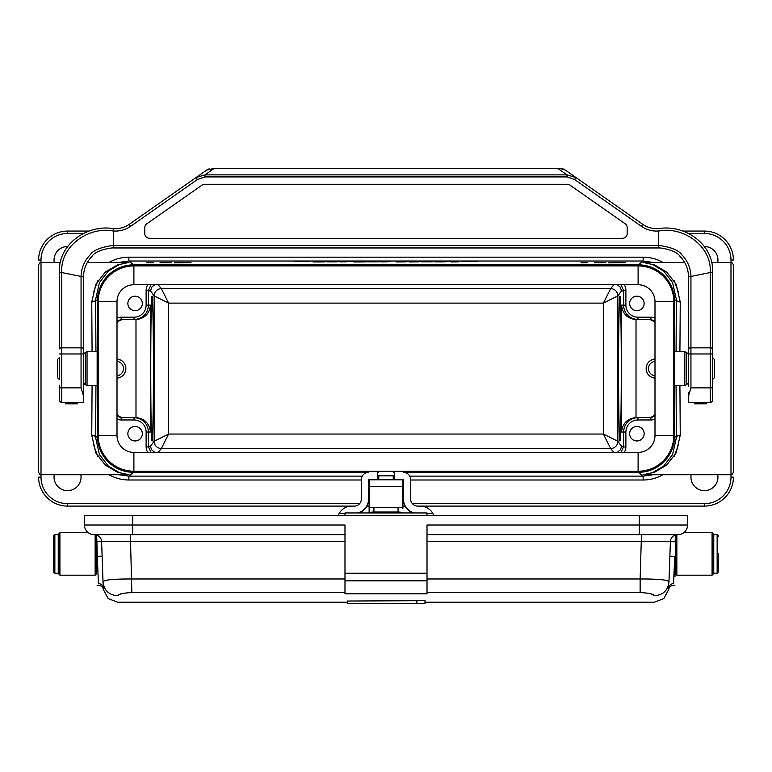 <?xml version="1.0" encoding="UTF-8"?>
<svg xmlns="http://www.w3.org/2000/svg" width="772" height="772" viewBox="0 0 772 772"><rect width="100%" height="100%" fill="white"/><g stroke="black" fill="none" stroke-linecap="round" stroke-linejoin="round"><path stroke-width="1.16" d="M627.25 233.482A4.825 4.825 0 0 1 622.425 238.307L149.575 238.307A4.825 4.825 0 0 1 144.75 233.482L144.75 227.75A4.825 4.825 0 0 1 146.805 223.793L202.013 185.135A4.825 4.825 -17.7 0 1 204.783 184.267L567.217 184.267A4.825 4.825 17.3 0 1 569.987 185.135L625.195 223.793A4.825 4.825 0 0 1 627.25 227.75L627.25 233.482M113.388 230.992L113.388 228.657L113.388 230.992A26.537 26.537 0 0 0 130.651 226.273L129.271 224.295L196.03 177.55L204.985 174.868L204.985 176.913L197.41 179.519L130.651 226.273M575.97 177.55L574.59 179.519L567.015 176.913L567.015 174.868L575.97 177.55L565.316 170.091L559.787 168.344A9.65 9.65 -150.1 0 1 565.316 170.091L642.729 224.295A24.125 24.125 0 0 0 656.567 228.657L658.612 228.657C684.407 224.102 713.724 243.827 712.653 272.082L712.653 385.199M642.729 224.295L638.888 221.603L642.729 224.295L641.349 226.273L574.59 179.519M557.693 168.344L214.307 168.344L204.985 174.868L567.015 174.868L557.693 168.344L559.787 168.344M207.282 169.705A9.65 9.65 -29.9 0 0 206.684 170.091L196.03 177.55L206.684 170.091L214.307 168.344M196.03 177.55L197.41 179.519M113.416 228.657L115.433 228.657A24.125 24.125 0 0 0 129.271 224.295M209.144 168.846A9.65 9.65 -29.9 0 0 207.504 169.57M113.388 247.957L113.388 245.544C114.681 245.293 95.033 246.934 90.025 254.982C84.322 260.946 81.33 268.096 81.06 276.424L83.472 276.907L83.472 395.882L81.06 387.882L81.06 347.844L61.76 347.844L61.76 272.564C59.955 245.197 90.17 225.974 113.388 231.069L113.388 245.544L658.612 245.544L658.612 247.957L113.388 247.957C116.717 247.31 96.355 248.825 91.955 256.439C86.454 262.104 83.627 268.926 83.472 276.907L59.541 272.12M83.472 395.882L83.472 402.357L61.76 402.357A2.413 2.413 0 0 1 59.347 399.944L59.347 385.199M83.472 343.965L83.472 353.962L61.76 353.962L61.76 347.844A2.413 1.023 180 0 0 59.347 348.867L59.347 272.082C58.276 243.827 87.593 224.102 113.388 228.657M83.472 346.869L83.472 348.867A2.413 1.023 0 0 0 81.06 347.844L81.06 276.424M688.528 343.965L688.528 346.869M688.528 395.882L690.94 387.882L690.94 353.962L688.528 353.962L688.528 348.867L688.528 386.483M694.559 403.804L706.621 403.785L694.559 403.804L694.559 402.357L688.528 402.357L710.24 402.357A2.413 2.413 0 0 0 712.653 399.944L712.653 348.867A2.413 1.023 180 0 0 710.24 347.844L710.24 387.882L712.653 387.882M690.94 387.882L710.24 387.882L710.24 402.357L688.528 402.357L688.528 392.707M658.612 247.957C655.283 247.31 675.645 248.825 680.045 256.439C685.546 262.104 688.373 268.926 688.528 276.907L712.653 272.082M688.528 276.907L688.528 348.867A2.413 1.023 180 0 1 690.94 347.844L710.24 347.844L710.24 272.564C712.045 245.197 681.83 225.974 658.612 231.069L658.612 245.544C657.319 245.293 676.967 246.934 681.975 254.982C687.678 260.946 690.67 268.096 690.94 276.424L690.94 353.962L712.653 353.962M77.441 402.473L65.379 402.473L65.379 403.804L77.441 403.804L77.441 402.357L83.472 402.357M65.379 402.473L61.76 402.357L61.76 387.882L59.347 387.882M706.621 403.785L706.621 402.357L710.568 402.337M694.559 402.473L706.621 402.473M129.03 474.732L117.508 472.271L105.397 465.149L95.834 452.903L91.752 435.196A3.86 2.422 -179.3 0 1 95.612 437.618L97.465 436.132A36.197 36.188 141.3 0 0 133.653 472.319L368.63 472.348A7.237 7.237 -0 0 0 361.392 479.586L361.392 498.886A7.237 7.237 180 0 1 354.155 506.123L351.743 506.123A14.475 14.475 -0 0 0 338.242 515.358M433.758 515.358A14.475 14.475 -0 0 0 432.793 513.351L432.793 513.351A14.475 14.475 -0 0 0 420.257 506.123L417.845 506.123A7.237 7.237 180 0 1 410.607 498.886L410.607 479.586A7.237 7.237 -0 0 0 403.37 472.348L638.347 472.319A36.197 36.188 -141.3 0 0 674.535 436.132L674.535 301.032A36.197 36.188 141.3 0 0 638.347 264.844L133.653 264.844A36.197 36.188 -141.3 0 0 97.465 301.032L95.612 299.546L95.94 351.694M642.97 262.432L654.492 264.892L666.603 272.014L676.166 284.26L680.248 301.968L679.92 351.694M679.92 385.469L680.248 435.196L676.176 452.875L666.612 465.14L654.424 472.3L643.037 474.732L730.987 474.732L730.987 260.019A26.537 26.537 0 0 0 704.45 233.482L689.222 233.482M91.752 435.196L92.08 385.469M92.08 351.694L91.752 301.968L95.825 284.289L105.388 272.024L117.576 264.864L128.963 262.432L87.41 262.432M128.934 474.732L41.012 474.732C40.511 475.253 39.7 474.452 38.6 472.319L38.6 264.844C39.7 262.712 40.511 261.901 41.012 262.432L41.012 477.144A26.537 26.537 0 0 0 67.55 503.682L359.569 503.682M378.28 471.229L378.28 472.319M393.72 471.229L393.72 472.319M97.465 436.132L97.465 301.032M97.147 372.268L97.147 364.886M674.747 360.254L674.747 376.9M717.738 474.732A13.51 13.51 0 0 1 705.666 490.596A13.51 13.51 0 0 1 691.162 474.732M80.838 474.732A13.51 13.51 0 0 1 68.766 490.596A13.51 13.51 0 0 1 54.262 474.732M704.296 246.509A13.51 13.51 0 0 1 717.738 262.432M54.262 262.432A13.51 13.51 0 0 1 67.704 246.509M711.552 262.432L730.987 262.432C731.489 261.901 732.3 262.712 733.4 264.844L733.4 472.319C732.3 474.452 731.489 475.253 730.987 474.732L730.987 477.144A26.537 26.537 0 0 1 704.45 503.682L412.431 503.682M704.45 503.682L704.45 506.094A28.95 28.95 0 0 0 733.4 477.144A28.95 28.95 0 0 1 704.45 506.094L417.247 506.094M405.088 506.094L402.887 506.094M369.113 506.094L366.912 506.094M354.753 506.094L67.55 506.094A28.95 28.95 0 0 1 38.6 477.144L41.012 477.144M82.778 233.482L67.55 233.482A26.537 26.537 0 0 0 41.012 260.019L38.6 260.019A28.95 28.95 0 0 1 67.55 231.069L88.684 231.069M683.317 231.069L704.45 231.069A28.95 28.95 0 0 1 733.4 260.019A28.95 28.95 0 0 0 704.45 231.069L704.45 233.482M93.856 291.382L97.745 280.873L93.866 291.382M128.77 262.432L119.351 264.545L108.215 271.155L99.405 282.668L95.612 299.546A3.86 2.422 179.3 0 1 91.752 301.968M653.102 262.432L643.124 261.023L128.876 261.023L118.898 262.432M676.06 351.694L676.388 299.546L672.566 282.62L663.727 271.117L652.639 264.545L643.23 262.432M674.245 280.854L678.144 291.382M409.729 476.131L643.124 476.131L653.102 474.732M678.144 445.782L674.255 456.291L678.134 445.782M643.23 474.732L652.649 472.618L663.785 465.998L672.595 454.496L676.388 437.618A3.86 2.422 179.3 0 1 680.248 435.196M118.898 474.732L128.876 476.131L362.271 476.131M95.94 385.469L95.612 437.618L99.434 454.544L108.273 466.047L119.361 472.618L128.77 474.732M97.754 456.31L93.856 445.782M674.535 301.032L676.388 299.546A3.86 2.422 -179.3 0 0 680.248 301.968M135.718 417.555L134.058 417.555L135.718 417.555A14.475 14.475 0 0 1 135.988 417.555L135.988 319.608A14.475 14.475 180 0 1 135.718 319.608L121.165 319.608L117.006 320.92M123.279 319.608A7.237 7.237 180 0 0 117.006 323.236M117.006 359.038A9.573 9.573 0 0 1 125.855 368.582A9.573 9.573 0 0 1 117.006 378.126M117.006 413.927A7.237 7.237 0 0 0 123.279 417.555M654.994 320.92L650.835 319.608L636.282 319.608A14.475 14.475 0 0 1 636.012 319.608L636.012 417.555A14.475 14.475 180 0 1 636.282 417.555L637.942 417.555L636.282 417.555M648.721 417.555A7.237 7.237 180 0 0 654.994 413.927M654.994 359.038A9.573 9.573 0 0 0 646.145 368.582A9.573 9.573 0 0 0 654.994 378.126M654.994 323.236A7.237 7.237 0 0 0 648.721 319.608M153.425 368.582C153.445 329.393 152.779 294.624 152.045 296.207C150.328 294.335 150.328 442.829 152.045 440.957C152.779 442.539 153.445 407.77 153.425 368.582M618.575 368.582C618.555 407.77 619.221 442.539 619.955 440.957C620.669 441.015 621.306 406.776 621.286 368.582C621.306 330.387 620.669 296.149 619.955 296.207C619.221 294.624 618.555 329.393 618.575 368.582M127.862 303.444A7.237 7.237 0 0 0 138.719 309.707A7.237 7.237 0 0 0 138.719 297.172A7.237 7.237 0 0 0 127.862 303.444M117.006 318.141A9.65 9.65 180 0 1 121.165 317.195L134.058 317.195A12.062 12.062 180 0 0 146.12 305.133L146.12 290.204A9.65 9.65 32.1 0 1 147.809 284.743M629.663 303.444A7.237 7.237 0 0 0 640.519 309.707A7.237 7.237 0 0 0 640.519 297.172A7.237 7.237 0 0 0 629.663 303.444M624.191 284.743A9.65 9.65 -32.1 0 1 625.88 290.204L625.88 305.133A12.062 12.062 0 0 0 637.942 317.195L650.835 317.195A9.65 9.65 0 0 1 654.994 318.141M127.862 433.719A7.237 7.237 0 0 0 138.719 439.982A7.237 7.237 0 0 0 138.719 427.447A7.237 7.237 0 0 0 127.862 433.719M147.809 452.411A9.65 9.65 147.9 0 1 146.12 446.959L146.12 432.03A12.062 12.062 0 0 0 134.058 419.968L121.165 419.968A9.65 9.65 0 0 1 117.006 419.022M629.663 433.719A7.237 7.237 0 0 0 640.519 439.982A7.237 7.237 0 0 0 640.519 427.447A7.237 7.237 0 0 0 629.663 433.719M654.994 419.022A9.65 9.65 180 0 1 650.835 419.968L637.942 419.968A12.062 12.062 180 0 0 625.88 432.03L625.88 446.959A9.65 9.65 -147.9 0 1 624.191 452.411M620.987 452.411L623.467 446.959L623.467 432.03C624.345 423.259 629.17 418.434 637.942 417.555L650.835 417.555L654.994 416.243M636.012 417.555C627.356 418.559 622.531 423.384 621.537 432.03L621.537 305.133L623.467 305.133C624.345 313.905 629.17 318.73 637.942 319.608L636.282 319.608M117.006 416.243L121.165 417.555L134.058 417.555C142.83 418.434 147.655 423.259 148.533 432.03L148.533 446.959L151.013 452.411M135.718 319.608L134.058 319.608C142.83 318.73 147.655 313.905 148.533 305.133L150.463 305.133L150.463 432.03C149.469 423.384 144.644 418.559 135.988 417.555M161.367 448.513L168.605 434.047L603.395 434.047L603.395 303.116L610.633 288.651A7.237 7.237 -135 0 1 617.87 295.879L617.87 441.275A7.237 7.237 -39.6 0 1 610.633 448.513A7.237 7.237 135 0 0 617.87 441.275L603.395 434.047L610.633 448.513L161.367 448.513A7.237 7.237 39.6 0 1 154.13 441.275L154.13 295.879A7.237 7.237 140.4 0 1 161.367 288.651L168.605 303.116L154.13 295.879A7.237 7.237 135 0 1 161.367 288.651L610.633 288.651A7.237 7.237 -140.4 0 1 617.87 295.879L603.395 303.116L168.605 303.116L168.605 434.047L154.13 441.275A7.237 7.237 45 0 0 161.367 448.513L158.144 452.411M617.87 441.275L621.557 446.38L620.399 449.748L617.243 452.411M154.757 452.411L151.601 449.748L150.444 446.38L154.13 441.275M617.243 284.743L620.051 286.923L621.557 290.783L617.87 295.879M625.88 305.133L623.467 305.133L623.467 290.204L620.987 284.743M154.13 295.879L150.444 290.783L151.949 286.923L154.757 284.743M151.013 284.743L148.533 290.204L148.533 305.133L146.12 305.133M135.988 319.608C144.644 318.604 149.469 313.779 150.463 305.133M621.537 305.133C622.531 313.779 627.356 318.604 636.012 319.608M654.994 375.781A7.237 7.237 0 0 1 654.994 361.383M117.006 375.781A7.237 7.237 0 0 0 117.006 361.383M674.747 351.694L674.747 385.469L684.851 385.469L684.851 351.694L674.747 351.694M712.653 357.754L714.312 359.414L714.312 377.749L712.653 379.409M378.762 479.769L393.238 479.769L393.238 475.735L378.762 475.735L378.762 479.769M393.238 471.229L393.72 472.358M378.762 471.229L378.28 472.358M393.238 479.595L394.444 479.595L394.444 472.348M377.556 472.348L377.556 479.586L378.762 479.595M377.556 479.586L368.63 479.586L368.63 499.262A14.475 14.475 180 0 1 358.874 512.946M339.207 513.351L344.988 513.351L339.207 513.351M357.571 512.946A14.475 14.475 -0 0 0 368.63 498.886M413.126 512.946A14.475 14.475 180 0 1 403.37 499.262L403.37 498.886A14.475 14.475 -0 0 0 414.429 512.946M427.012 513.351L432.793 513.351L427.012 513.351M403.37 498.886L403.37 479.586L394.444 479.586M368.63 480.29L369.113 480.29M402.887 480.29L403.37 480.29M369.113 510.755L369.113 479.798L402.887 479.798L402.887 508.372A4.825 1.062 0 0 0 398.062 507.31L373.938 507.31L373.938 512.019A4.825 1.062 180 0 0 369.151 512.946M369.113 512.946L369.113 508.372A4.825 1.062 0 0 1 373.938 507.31M402.849 512.946A4.825 1.062 180 0 0 398.062 512.019L398.062 507.31M373.938 512.019L398.062 512.019M97.147 385.469L97.147 351.694L87.043 351.694L87.043 385.469L97.147 385.469M59.29 357.706L59.29 379.457L57.582 377.749L57.582 359.414L59.347 357.648M133.894 265.925A35.705 35.705 0 0 0 98.189 301.63L98.189 435.524A35.705 35.705 0 0 0 133.894 471.229L638.106 471.229A35.705 35.705 0 0 0 673.811 435.524L673.811 301.63A35.705 35.705 0 0 0 638.106 265.925L133.894 265.925L133.894 284.743L638.106 284.743A16.887 16.887 0 0 1 654.994 301.63L654.994 435.524A16.887 16.887 0 0 1 638.106 452.411L133.894 452.411A16.887 16.887 0 0 1 117.006 435.524L117.006 301.63A16.887 16.887 0 0 1 133.894 284.743M675.317 535.035L675.201 541.809A2.413 2.413 0 0 1 675.278 541.317L675.317 535.035L675.886 534.871L675.886 574.223L676.851 575.188L676.851 534.697M675.886 566.021L675.056 566.021L674.969 576.723M675.143 556.371C674.815 594.363 674.815 594.363 675.143 556.371L669.874 556.207M416.88 603.656L416.88 600.423L424.986 600.423L424.986 603.656L347.4 603.656L347.4 601.031L416.88 600.703M344.988 512.946L344.988 515.358L427.012 515.339L427.012 512.946L344.988 512.946M344.988 593.822L427.012 593.822L427.012 580.814L344.988 580.814L344.988 593.822M427.012 580.814L427.012 573.258L344.988 573.258L344.988 580.814M130.999 515.358L91.588 515.358L130.999 515.358M641.001 515.358L680.412 515.358L641.001 515.358M668.282 580.988L665.889 580.235M650.864 593.822L654.511 595.714C653.546 594.015 648.76 592.973 640.142 592.587L640.142 578.981C658.931 578.923 668.542 579.926 668.977 581.991L670.385 541.645L427.012 541.645M677.613 534.658A7.237 7.237 0 0 0 670.385 541.645L675.201 541.809M668.764 588.129L668.764 588.003A4.825 4.545 -178 0 1 673.589 583.622L674.699 556.371M427.012 534.658L677.913 534.658A9.65 9.65 0 0 0 687.562 525.008L687.562 515.358L84.438 515.358L84.438 525.008A9.65 9.65 0 0 0 94.087 534.658L344.988 534.658M668.668 589.403L668.658 589.499C669.121 587.077 670.714 585.687 673.435 585.321M668.977 581.991C667.915 590.474 663.09 595.058 654.511 595.714C654.212 604.37 654.212 604.37 654.511 595.714C654.212 604.37 654.212 604.37 654.511 595.714M639.312 534.658L639.312 525.008L427.012 525.008L427.012 573.258M344.988 573.258L344.988 525.008L132.688 525.008L132.688 515.358M95.149 534.697L95.149 575.188L96.114 574.223L96.114 534.871L96.674 535.035L97.301 556.371L96.799 541.809A2.413 2.413 0 0 0 96.722 541.317M97.658 565.036L97.832 569.408M98.42 583.738L97.301 556.371L102.126 556.207M96.867 556.371C97.185 593.707 97.185 593.707 96.867 556.371M103.236 588.129L101.614 541.645L130.545 541.645L130.545 534.658M103.236 588.003A4.825 4.545 -2 0 0 98.411 583.622M94.387 534.658A7.237 7.237 0 0 1 101.614 541.645L96.799 541.809M344.988 578.981L131.858 578.981C113.127 578.913 103.516 579.907 103.023 581.991C104.066 590.455 108.891 595.038 117.489 595.714L120.953 593.871M344.988 541.645L130.545 541.645L131.858 592.587C123.25 592.973 118.463 594.015 117.489 595.714C117.788 604.37 117.788 604.37 117.489 595.714C117.788 604.37 117.788 604.37 117.489 595.714M103.332 589.403L108.138 598.589L117.711 602.208M96.114 566.021L96.838 566.021L96.838 555.029M344.988 593.678L344.988 592.587L131.858 592.587M712.073 532.728L713.038 533.693L713.038 574.223L712.073 575.188L712.073 532.728L683.702 532.728M718.587 553.688L718.587 571.811L717.14 573.258L717.14 534.658L718.587 536.106M717.14 534.658L713.762 534.658L713.762 573.258L717.14 573.258M88.297 532.728L59.926 532.728L59.926 575.188L95.149 575.188M59.926 575.188L58.962 574.223L58.962 533.693L59.926 532.728M53.413 554.026L53.413 536.106L54.86 534.658L54.86 573.258L53.413 571.811L53.413 554.026M54.86 573.258L58.238 573.258L58.238 534.658L54.86 534.658M153.358 262.673L146.738 262.798L153.358 262.673M171.606 262.692L160.055 262.702L171.606 262.692M174.231 262.856L191.012 262.634L174.231 262.856M294.19 261.312L303.01 261.322L294.19 261.312M300.404 261.332L296.67 261.332L300.404 261.332M303.348 261.38L309.466 261.264L303.348 261.38M311.946 261.38L320.525 261.303L311.946 261.38M313.278 261.959L324.665 261.92L313.278 261.959M331.477 261.293L326.952 261.283L331.477 261.293M322.986 261.351L327.116 261.361L322.986 261.351M338.088 261.795L326.817 261.853L338.088 261.795M347.014 261.785L340.404 261.911L347.014 261.785M344.273 261.428L346.773 261.264L344.273 261.428M348.664 261.351L352.833 261.361L348.664 261.351M350.99 261.312L357.446 261.322L350.99 261.312M353.759 261.959L365.146 261.92L353.759 261.959M359.424 261.341L368.022 261.264L359.424 261.341M366.739 261.833L379.226 261.795L366.739 261.833M370.039 261.312L378.859 261.322L370.039 261.312M372.114 261.833L376.109 261.833L372.114 261.833M376.253 261.332L372.519 261.332L376.253 261.332M387.505 261.785L380.895 261.911L387.505 261.785M390.362 261.293L385.411 261.38L390.362 261.293M397.57 261.428L403.293 261.361L397.57 261.428M412.991 261.264L421.927 261.264L412.991 261.264M432.745 261.805L421.203 261.814L432.745 261.805M422.342 261.322L431.712 261.293L422.342 261.322M426.385 261.322L429.377 261.322L426.385 261.322M446.052 261.795L434.781 261.853L446.052 261.795M437.83 261.312L446.65 261.322L437.83 261.312M444.045 261.332L440.31 261.332L444.045 261.332M454.612 261.274L447.905 261.322L454.612 261.274M451.099 261.969L458.722 261.872L451.099 261.969M461.222 261.38L468.343 261.38L461.222 261.38M467.494 261.428L477.849 261.399L467.494 261.428M587.608 262.673L580.988 262.798L587.608 262.673M605.856 262.692L594.305 262.702L605.856 262.692M608.481 262.856L625.262 262.634L608.481 262.856M406.593 261.428L409.816 261.264L406.593 261.428M323.439 261.322L331.13 261.351L323.439 261.322M331.207 261.862L335.154 261.891L331.207 261.862M332.558 261.322L342.295 261.322L332.558 261.322M335.781 261.293L339.728 261.322L335.781 261.293M396.055 261.949L405.647 261.853L396.055 261.949M398.188 261.805L402.164 261.853L398.188 261.805M409.556 261.949L419.138 261.853L409.556 261.949M411.688 261.805L415.654 261.853L411.688 261.805M439.171 261.862L443.109 261.891L439.171 261.862M451.022 261.293L454.64 261.322L451.022 261.293M59.347 353.962L61.76 353.962L61.76 387.882L81.06 387.882M658.612 230.992A26.537 26.537 0 0 1 641.349 226.273M567.015 176.913L204.985 176.913M133.653 472.319L128.876 476.131L128.876 479.991A40.057 40.047 141.3 0 1 109.035 474.732M662.965 474.732A40.057 40.047 -141.3 0 1 643.124 479.991L643.124 476.131L638.347 472.319M674.535 436.132L676.388 437.618L676.06 385.469M643.124 479.991L410.607 479.991M361.392 479.991L128.876 479.991M367.935 503.682L369.113 503.682M402.887 503.682L404.065 503.682M638.347 264.844L643.124 261.023L643.124 257.163A40.057 40.047 141.3 0 1 662.965 262.432M109.035 262.432A40.057 40.047 -141.3 0 1 128.876 257.163L128.876 261.023L133.653 264.844M41.012 260.019L41.012 262.432L60.448 262.432M128.876 257.163L643.124 257.163M38.6 260.019A28.95 28.95 0 0 1 67.55 231.069L67.55 233.482M67.55 503.682L67.55 506.094A28.95 28.95 0 0 1 38.6 477.144M730.987 260.019L733.4 260.019M733.4 477.144L730.987 477.144M150.463 432.03L146.12 432.03M146.12 446.959L148.533 446.959L150.415 445.782M150.415 291.382L148.533 290.204L146.12 290.204M625.88 432.03L621.537 432.03M625.88 290.204L623.467 290.204L621.585 291.382M621.585 445.782L623.467 446.959L625.88 446.959M613.856 452.411L610.633 448.513M610.633 288.651L613.856 284.743M158.144 284.743L161.367 288.651M121.165 317.195L121.165 319.608M134.058 317.195L134.058 319.608M650.835 419.968L650.835 417.555M637.942 419.968L637.942 417.555M121.165 419.968L121.165 417.555M134.058 419.968L134.058 417.555M650.835 319.608L650.835 317.195M637.942 319.608L637.942 317.195M688.528 354.377L686.549 352.399L686.549 384.765L684.851 385.469M393.238 475.813L378.762 475.813M369.113 486.64L402.887 486.64M83.472 382.893L85.345 384.765L85.345 352.399L87.043 351.694M638.106 265.925L638.106 284.743M673.811 301.63L654.994 301.63M673.811 435.524L654.994 435.524M638.106 471.229L638.106 452.411M133.894 471.229L133.894 452.411M98.189 435.524L117.006 435.524M98.189 301.63L117.006 301.63M641.455 534.658L640.142 578.981L427.012 578.981M640.142 592.587L427.012 592.587M639.312 515.358L639.312 525.008L687.562 525.008M84.438 525.008L132.688 525.008L132.688 534.658M65.379 403.804L77.441 403.804M643.066 262.432L684.59 262.432M686.549 352.399L684.851 351.694M688.528 382.787L686.549 384.765M369.113 479.798L402.887 479.798M97.253 376.408L97.147 376.9M97.253 360.756L97.147 360.254M85.345 384.765L87.043 385.469M83.472 354.271L85.345 352.399M673.58 585.321L674.892 585.321M654.289 602.208L663.862 598.589L668.649 589.538M97.108 585.321L98.42 585.321M98.565 585.321C101.286 585.687 102.879 587.077 103.342 589.499M654.511 602.208L424.986 602.208M347.4 602.208L117.489 602.208M675.259 541.896L675.886 541.896M712.073 575.188L676.851 575.188M713.038 541.211L713.762 539.483M713.038 566.716L713.762 568.433M58.962 566.716L58.238 568.433M58.962 541.211L58.238 539.483M96.732 541.896L96.114 541.896"/></g></svg>
